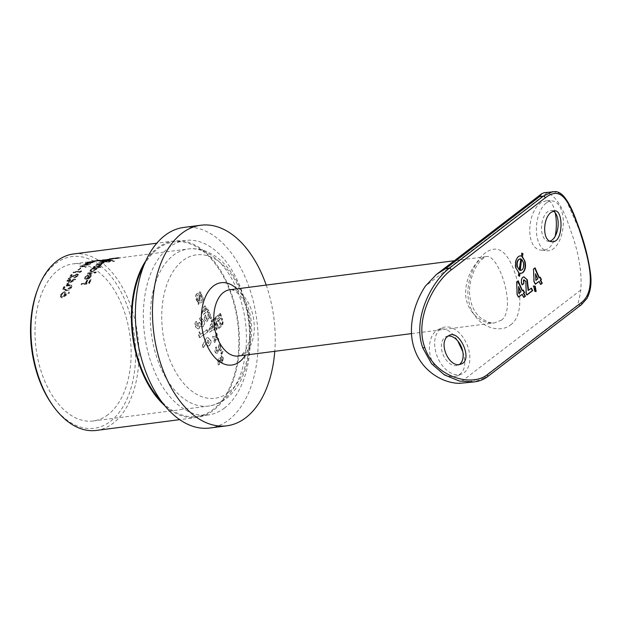 <?xml version="1.0" encoding="UTF-8"?>
<svg xmlns="http://www.w3.org/2000/svg" width="622" height="622" viewBox="0 0 622 622"><rect width="100%" height="100%" fill="white"/><g stroke="black" fill="none" stroke-linecap="round" stroke-linejoin="round"><path stroke-width="0.47" stroke-dasharray="3.11 2.33" d="M207.569 308.947A257.811 67.712 160.9 0 1 206.488 309.772A258.449 195.642 -127.5 0 0 204.871 305.907A257.469 67.619 160.9 0 1 203.899 306.638A257.601 163.034 135 0 1 202.002 313.014A258.247 195.495 52.5 0 1 202.702 314.724A257.928 67.744 -19.1 0 0 206.271 312.081A258.425 195.627 52.5 0 1 206.597 312.897A257.99 67.759 -19.1 0 0 207.484 312.228A258.449 195.642 -127.5 0 0 207.157 311.412A257.928 67.744 -19.1 0 0 208.238 310.58A258.457 195.65 -127.5 0 0 207.569 308.947L207.95 308.893A258.931 196.008 52.5 0 1 208.619 310.533L208.238 310.58M216.129 337.653A258.317 169.487 -47.9 0 0 216.938 334.963A258.457 195.65 -127.5 0 0 216.355 333.089A258.363 169.487 132.2 0 1 215.095 337.279A258.208 59.867 -177.1 0 0 212.553 336.37A258.348 195.572 52.5 0 1 213.136 338.244A258.13 59.852 2.9 0 1 214.629 338.772A258.363 169.534 132.1 0 1 213.945 340.91A258.348 195.572 52.5 0 1 214.497 342.784A258.317 169.456 -47.8 0 0 215.663 339.153A258.13 59.852 2.9 0 1 218.516 340.203A258.457 195.65 -127.5 0 0 217.964 338.329A258.208 59.867 -177.1 0 0 216.129 337.653L216.51 337.606A258.682 59.976 2.9 0 1 218.345 338.282L217.964 338.329M219.115 344.378A258.068 183.171 123.8 0 1 218.182 348.398L217.055 351.376L215.904 350.621L216.549 348.608A258.363 195.58 -127.5 0 0 216.098 346.936C214.948 347.892 214.559 349.393 214.94 351.438C215.469 353.078 216.262 353.607 217.311 353.016L219.162 349.206A257.92 179.416 -53.7 0 0 219.543 347.752A258.449 195.642 52.5 0 1 220.351 350.886A257.049 67.51 -19.1 0 0 221.222 350.217A258.457 195.65 -127.5 0 0 219.589 344.013A257.663 67.674 160.9 0 1 219.115 344.378L219.496 344.331A258.146 67.798 -19.1 0 0 219.97 343.966L219.589 344.013M216.736 353.257L217.692 352.969L216.736 353.257M220.841 353.35A258.006 142.352 22.2 0 1 221.479 354.276A257.127 155.368 -41.9 0 0 222.606 351.609A258.208 146.077 -156.6 0 0 222.171 350.94A257.08 135.969 144.9 0 1 220.841 353.35L221.222 353.296A257.555 136.226 -35.1 0 0 222.552 350.894A258.69 146.349 23.4 0 1 222.987 351.554L222.606 351.609M209.132 345.692C210.563 344.433 210.982 342.559 210.392 340.055L207.577 337.513L206.706 337.87L205.097 340.172A258.441 149.218 140.8 0 1 202.018 346.221A256.839 142.912 22.6 0 1 203.308 347.791A258.457 149.218 -39.2 0 0 205.439 343.639L208.168 346.096L209.513 345.645L208.549 346.05L205.439 343.639M228.468 392.513A72.315 43.268 -97.4 0 1 161.751 318.518A72.315 43.268 -97.4 0 1 226.696 268.712A72.315 43.268 -97.4 0 1 228.468 392.513M215.336 317.391L214.256 319.14L214.435 324.054A258.449 195.642 52.5 0 1 216.472 330.08A258.387 67.86 -19.1 0 0 221.409 326.153L222.412 324.567L222.738 322.25L222.264 319.498A257.912 195.238 -127.5 0 0 221.922 318.503A258.457 67.884 160.9 0 1 221.37 318.962A257.99 195.292 52.5 0 1 221.712 319.957L222.031 322.935L221.059 325.081A258.418 67.868 160.9 0 1 216.72 328.533A258.441 195.635 -127.5 0 0 215.041 323.588L214.73 320.61L215.733 318.464A258.41 67.868 -19.1 0 0 219.963 315.027A257.99 195.292 52.5 0 1 220.491 316.489A258.433 67.876 160.9 0 1 217.148 319.218L215.888 321.504L216.402 324.941A258.418 195.619 52.5 0 1 216.946 326.566A258.433 67.876 -19.1 0 0 217.723 325.959A258.387 195.596 -127.5 0 0 217.086 324.093L216.837 322.157L217.56 320.812A258.449 67.876 -19.1 0 0 218.244 320.252A258.27 195.51 52.5 0 1 219.675 324.404A258.433 67.876 -19.1 0 0 220.406 323.813A258.208 195.464 -127.5 0 0 218.983 319.661A258.449 67.876 -19.1 0 0 221.02 317.982A257.99 195.292 52.5 0 1 221.028 317.998A258.449 67.876 -19.1 0 0 221.58 317.539A257.912 195.238 -127.5 0 0 220.126 313.496A258.387 67.86 160.9 0 1 215.336 317.391L215.717 317.344A258.861 67.985 -19.1 0 0 220.507 313.441L220.126 313.496M221.689 360.581L220.561 359.936L220.655 358.575A258.192 175.334 -143.7 0 0 220.149 357.308A256.583 106.191 152.8 0 1 217.366 360.643A258.254 195.502 52.5 0 1 218.299 364.904A255.58 67.122 -19.1 0 0 219.224 364.228A258.317 195.541 -127.5 0 0 218.586 361.304A256.357 105.196 -27 0 0 219.543 360.169L221.284 362.61L222.015 362.284L223.174 357.759L221.043 355.737A258.441 195.642 52.5 0 1 221.486 357.65L222.256 358.575L221.689 360.581M199.421 322.32A258.177 67.806 160.9 0 1 198.076 323.261L198.091 326.449L196.739 325.64L196.91 323.658A257.415 194.865 -127.5 0 0 196.016 321.403L194.943 323.362L195.254 326.674L198.006 329.007L198.752 328.711L199.825 325.842L201.925 327.079L202.741 326.737C204.249 325.306 204.545 323.246 203.627 320.548L200.447 317.834L199.374 318.231A257.897 195.23 52.5 0 1 200.268 320.486L201.062 320.322L200.268 320.486L202.282 321.675L201.886 324.482C200.813 324.731 199.989 324.008 199.421 322.32L199.802 322.274C200.37 323.953 201.186 324.676 202.267 324.435L202.282 321.675M207.546 332.039A258.146 195.417 -127.5 0 0 206.761 329.769A258.449 67.884 160.9 0 1 200.105 334.449A257.314 194.787 -127.5 0 0 199.18 331.86A257.943 162.591 135.3 0 1 198.286 334.154A257.088 194.616 52.5 0 1 199.507 337.668A258.449 67.876 -19.1 0 0 207.546 332.039L207.919 331.993A258.923 68.008 160.9 0 1 199.887 337.622L199.507 337.668M214.209 326.581A258.449 67.884 160.9 0 1 213.128 327.405A258.449 195.642 -127.5 0 0 211.768 323.51A258.433 67.876 160.9 0 1 210.796 324.249A258.41 163.547 135 0 1 208.65 330.647A258.247 195.495 52.5 0 1 209.233 332.373A258.433 67.876 -19.1 0 0 212.802 329.73A258.425 195.627 52.5 0 1 213.074 330.562A258.425 67.876 -19.1 0 0 213.968 329.885A258.449 195.642 -127.5 0 0 213.688 329.061A258.433 67.876 -19.1 0 0 214.769 328.237A258.457 195.65 -127.5 0 0 214.209 326.581L214.59 326.534A258.931 196.008 52.5 0 1 215.15 328.191L214.769 328.237M211.107 321.31A258.449 142.601 22.2 0 1 211.884 322.219A258.418 156.153 -41.9 0 0 212.833 319.576A258.425 146.201 -156.6 0 0 212.296 318.923A258.387 136.669 144.9 0 1 211.107 321.31L211.488 321.263A258.869 136.918 -35.1 0 0 212.677 318.876A258.9 146.465 23.4 0 1 213.206 319.529L212.833 319.576M208.37 312.469A258.2 183.265 123.8 0 1 207.764 316.45L206.442 319.451L207.11 319.273L205.54 318.666L206.03 316.668A258.363 195.58 -127.5 0 0 205.384 315.027C204.241 315.976 203.977 317.461 204.584 319.483C205.314 321.1 206.209 321.613 207.282 321.022L208.891 317.236A258.27 179.657 -53.7 0 0 209.155 315.797A258.449 195.642 52.5 0 1 210.329 318.884A258.332 67.845 -19.1 0 0 211.208 318.215A258.457 195.65 -127.5 0 0 208.844 312.104A258.029 67.767 160.9 0 1 208.37 312.469L208.751 312.423A258.511 67.899 -19.1 0 0 209.225 312.057L208.844 312.104M206.691 321.263L207.662 320.975L206.691 321.263M196.381 300.154L198.177 302.463A256.87 177.262 127.2 0 1 197.889 304.065A258.285 110.638 13.4 0 1 198.636 304.578A256.995 177.457 -52.8 0 0 198.931 302.906L201.427 302.758C203.029 301.219 203.238 298.949 202.064 295.955L200.362 293.677A256.995 177.371 -52.8 0 0 200.587 292.029A257.384 110.257 -166.6 0 0 199.841 291.516A256.87 177.247 127.2 0 1 199.615 293.187L197.026 293.366C195.44 294.906 195.222 297.168 196.381 300.154L196.762 300.107C195.603 297.122 195.821 294.859 197.415 293.312L197.026 293.366M108.065 414.641A79.188 47.381 -97.4 0 1 93.23 420.977A79.188 47.381 -97.4 0 1 36.076 348.522A79.188 47.381 -97.4 0 1 72.906 263.907A79.188 47.381 -97.4 0 1 127.712 323.393A79.188 47.381 -97.4 0 1 108.065 414.641M86.116 263.269A79.188 47.381 82.6 0 0 85.595 263.495L87.445 263.254A79.188 47.381 82.6 0 0 84.771 264.599L94.241 262.251A79.188 47.381 -97.4 0 1 94.342 262.204L88.79 262.927A79.188 47.381 -97.4 0 1 89.459 262.655L88.635 262.756A79.188 47.381 82.6 0 0 87.966 263.028L86.116 263.269L85.96 262.826L87.811 262.593L87.966 263.028M66.266 290.769C68.544 290.637 70.356 289.487 71.693 287.302L71.872 285.825L68.785 285.031C66.492 285.156 64.649 286.283 63.257 288.398L63.102 289.899L66.266 290.769L66.095 290.272L62.931 289.409L63.094 287.916C64.463 285.817 66.305 284.697 68.622 284.557L68.785 285.031M95.842 272.887A79.188 47.381 -97.4 0 1 96.247 272.343L88.021 273.408A79.188 47.381 82.6 0 0 87.609 273.944L95.842 272.887L95.687 272.436L87.453 273.501A79.663 47.661 -97.4 0 1 87.865 272.965L88.021 273.408M91.792 271.977L96.62 269.474L96.822 268.129L100.321 267.678A79.188 47.381 -97.4 0 1 100.764 267.242L92.538 268.307A79.188 47.381 82.6 0 0 92.095 268.743L93.106 268.611L90.54 270.275L90.066 271.456L91.792 271.977L89.91 271.021L90.384 269.839L90.54 270.275M97.094 268.416L96.674 267.693L97.094 268.416M115.49 258.418L111.711 258.9A79.188 47.381 82.6 0 0 111.136 258.962L116.998 258.208A79.188 47.381 -97.4 0 1 117.574 258.146L120.139 258.06L119.315 257.547L119.478 258.013L118.312 258.394L115.319 258.783A79.188 47.381 82.6 0 0 114.72 258.768L118.74 258.239L115.49 258.418L115.327 257.951L118.491 257.64L118.74 258.239L118.577 257.765L114.557 258.293L114.72 258.768M110.234 259.421L106.455 259.918A79.188 47.381 82.6 0 0 105.919 260.082L111.781 259.327A79.188 47.381 -97.4 0 1 112.318 259.164L114.697 258.55L114.541 258.091L114.106 258.705L109.837 259.149A79.188 47.381 82.6 0 0 109.278 259.242L113.305 258.729L110.234 259.421L110.078 258.97L113.134 258.371L113.297 258.822L113.15 258.27L109.122 258.791L109.278 259.242M103.244 262.119L110.032 259.934A79.188 47.381 -97.4 0 1 110.56 259.732L104.698 260.494A79.188 47.381 82.6 0 0 104.169 260.688L101.65 261.986L102.187 260.991L102.342 261.427C101.192 262.041 101.495 262.266 103.244 262.119L103.089 261.675C101.339 261.831 101.044 261.605 102.187 260.991L105.032 260.113L105.188 260.556M108.43 260.634L108.796 259.631L108.43 260.634M87.064 280.452A79.188 47.381 82.6 0 0 85.502 283.539L81.591 284.044A79.188 47.381 82.6 0 0 81.249 284.767L89.273 283.733A79.188 47.381 -97.4 0 1 91.185 279.923L90.361 280.032A79.188 47.381 82.6 0 0 88.79 283.111L86.326 283.43A79.188 47.381 -97.4 0 1 87.889 280.351L86.909 279.993L87.889 280.351M108.733 261.963C109.775 261.745 109.783 261.512 108.741 261.263L106.759 260.976L111.493 260.602A79.188 47.381 -97.4 0 1 114.487 261.388L113.663 261.489A79.188 47.381 82.6 0 0 111.175 260.82L108.679 261.007L110.592 261.629L109.371 262.173L103.983 261.831C102.848 261.567 102.879 261.326 104.076 261.108A79.188 47.381 -97.4 0 1 104.714 261.217L104.846 261.73L108.733 261.963C109.775 261.745 109.783 261.512 108.741 261.263L108.562 260.75C109.596 260.991 109.596 261.217 108.555 261.442L108.733 261.963M104.714 261.217L104.535 260.711L104.714 261.217M103.983 261.831C102.848 261.567 102.879 261.326 104.076 261.108L103.905 260.61C102.708 260.828 102.677 261.061 103.812 261.318L103.983 261.831M96.705 260.999L106.378 260.431L103.112 260.276A79.188 47.381 82.6 0 0 102.521 260.276L107.373 259.98C108.531 260.089 108.43 260.26 107.062 260.501L98.952 260.898A79.188 47.381 -97.4 0 1 102.125 261.162L101.308 261.263A79.188 47.381 82.6 0 0 96.705 260.999L96.542 260.525A79.663 47.661 -97.4 0 1 101.137 260.773L101.308 261.263M107.373 259.98C108.531 260.089 108.43 260.26 107.062 260.501L106.891 260.004C108.259 259.771 108.36 259.599 107.202 259.498L107.373 259.98M106.378 260.431L106.354 259.607L106.378 260.431M97.226 260.766A79.188 47.381 -97.4 0 1 99.699 260.556L98.882 260.665A79.188 47.381 82.6 0 0 96.402 260.867L97.226 260.766L97.063 260.299A79.663 47.661 82.6 0 0 97.063 260.299L96.239 260.408A79.663 47.661 -97.4 0 1 96.262 260.408A79.663 47.661 -97.4 0 1 98.719 260.198L98.882 260.665M64.159 291.928L60.653 295.201L60.567 297.021L62.146 297.938L69.439 293.079L69.236 292.472L65.131 295.45L65.652 292.744L63.98 291.43L65.481 292.239L65.535 294.424M100.476 265.236L94.015 266.939A79.188 47.381 82.6 0 0 93.564 267.343L99.427 266.581A79.188 47.381 -97.4 0 1 99.885 266.177L98.859 266.309L101.277 265.081L101.083 264.327L103.921 263.145L104.185 262.235L103.921 263.145C104.659 262.538 104.177 262.375 102.482 262.655L99.302 263.067A79.188 47.381 82.6 0 0 98.812 263.37L101.992 262.958C103.283 262.725 103.664 262.842 103.12 263.293L96.612 264.855A79.188 47.381 82.6 0 0 96.138 265.205L99.116 264.824C100.507 264.552 100.958 264.692 100.476 265.236L100.609 264.397L100.476 265.236M103.431 262.943L103.12 263.293L102.972 262.857L103.283 262.507L103.431 262.943M101.277 265.081L100.927 263.891L101.277 265.081M91.325 274.862L89.638 274.621A79.188 47.381 82.6 0 0 86.831 279.006L85.533 278.508L85.789 277.428L88.207 275.025L85.121 277.443L84.74 278.928L86.598 279.636L88.899 278.78L91.201 276.642L91.325 274.862M67.425 280.685A79.188 47.381 82.6 0 0 67.052 281.315L68.902 281.074A79.188 47.381 82.6 0 0 66.982 284.604L75.573 279.745A79.188 47.381 -97.4 0 1 75.651 279.62L70.099 280.335A79.188 47.381 -97.4 0 1 70.589 279.542L69.765 279.643A79.188 47.381 82.6 0 0 69.275 280.444L67.425 280.685L67.269 280.227L69.12 279.986L69.275 280.444M68.296 279.278L76.638 274.877L77.532 275.196L77.284 275.997L74.407 277.715A79.188 47.381 82.6 0 0 74.018 278.306L78.123 275.857L78.489 274.761L77.112 274.341L70.053 277.77A79.188 47.381 -97.4 0 1 72.152 274.916L71.328 275.025A79.188 47.381 82.6 0 0 68.296 279.278L68.14 278.827A79.663 47.661 -97.4 0 1 71.172 274.582L71.328 275.025M73.621 272.327A79.188 47.381 82.6 0 0 73.194 272.801L80.394 271.868A79.188 47.381 82.6 0 0 79.663 272.708L80.759 272.28A79.188 47.381 -97.4 0 1 81.645 271.293L73.621 272.327L73.466 271.892L81.49 270.85L81.645 271.293M78.932 270.01A79.188 47.381 -97.4 0 1 80.876 268.253L80.051 268.362A79.188 47.381 82.6 0 0 78.115 270.119L78.932 270.01L78.784 269.575L77.96 269.684A79.663 47.661 -97.4 0 1 79.904 267.927L80.051 268.362M89.918 264.397A79.188 47.381 -97.4 0 1 90.447 264.086L80.129 266.589A79.188 47.381 82.6 0 0 80.059 266.636L85.867 267.289A79.188 47.381 -97.4 0 1 86.365 266.885L81.793 266.395L89.918 264.397L89.77 263.961L81.645 265.959L81.793 266.395M91.442 261.932L87.959 262.562A79.188 47.381 82.6 0 0 87.383 262.772L98.245 260.843A79.188 47.381 -97.4 0 1 98.323 260.828L93.16 261.294A79.188 47.381 82.6 0 0 92.546 261.388L94.194 261.232A79.188 47.381 82.6 0 0 91.442 261.932L91.286 261.489A79.663 47.661 -97.4 0 1 94.039 260.773L94.194 261.232M555.205 212.763C553.658 205.174 550.975 201.054 547.166 200.401L541.42 202.484C526.834 211.122 524.797 249.912 541.902 250.207C548.379 250.402 552.795 245.76 555.158 236.274M510.646 324.832C522.379 316.598 521.874 292.892 514.713 272.382C507.163 250.86 497.468 244.283 485.627 252.649C474.353 260.836 462.869 286.027 470.209 306.576C477.136 327.211 499.699 333.983 510.646 324.832M544.234 192.688L547.072 192.828C555.578 195.456 563.345 207.748 570.366 229.72C578.755 252.283 582.215 272.397 580.746 290.07C579.704 297.114 578.546 302.206 577.255 305.34L581.01 304.858L487.018 376.932L474.135 381.924M462.791 351.655C466.679 363.699 464.945 371.723 457.582 375.719C448.555 378.386 440.43 374.242 433.207 363.295C426.622 351.764 429.234 335.779 436.31 330.71L438.666 329.341C445.344 327.366 451.727 331.262 457.823 341.035M501.589 320.097L494.646 322.857C481.265 325.158 464.16 310.028 465.722 290.855C466.321 273.727 478.24 257.345 486.077 256.622L486.077 256.622C498.051 252.804 517.193 308.1 501.589 320.097M37.312 290.295A86.582 51.805 -97.4 0 1 119.626 289.246A86.582 51.805 -97.4 0 1 110.397 421.382A86.582 51.805 -97.4 0 1 52.093 404.518M96.379 430.424A88.969 53.228 82.6 0 0 113.049 423.31A88.969 53.228 82.6 0 0 135.114 320.796A88.969 53.228 82.6 0 0 73.544 253.963M145.921 260.626A88.969 53.228 -97.4 0 1 173.997 240.971A88.969 53.228 -97.4 0 1 235.567 307.797A88.969 53.228 -97.4 0 1 213.502 410.318A88.969 53.228 -97.4 0 1 196.832 417.432A88.969 53.228 -97.4 0 1 164.682 405.567M143.884 265.407A88.013 52.66 -97.4 0 1 174.121 241.911A88.013 52.66 -97.4 0 1 235.03 308.03A88.013 52.66 -97.4 0 1 213.198 409.447A88.013 52.66 -97.4 0 1 196.707 416.483A88.013 52.66 -97.4 0 1 161.487 401.454M224.573 407.978A88.013 52.66 -97.4 0 1 208.075 415.014A88.013 52.66 -97.4 0 1 144.561 334.48A88.013 52.66 -97.4 0 1 185.488 240.442A88.013 52.66 -97.4 0 1 246.405 306.56A88.013 52.66 -97.4 0 1 224.573 407.978M183.809 227.434A101.129 60.505 -97.4 0 1 253.799 303.404A101.129 60.505 -97.4 0 1 228.717 419.936A101.129 60.505 -97.4 0 1 209.762 428.022M266.2 285.078A101.129 60.505 -97.4 0 1 274.768 351.306M552.841 191.576L560.119 193.45L566.471 200.719L578.709 228.647C588.529 258.519 597.851 292.13 581.01 304.858A1.431 1.081 52.5 0 0 581.43 304.687M487.438 376.761A1.431 1.081 -127.5 0 1 487.018 376.932L483.263 377.422L465.551 383.035M440.384 329.046A25.043 16.024 67.8 0 0 438.292 358.878A25.043 16.024 67.8 0 0 461.711 374.04A25.043 16.024 67.8 0 0 467.099 344.798A25.043 16.024 67.8 0 0 442.802 327.654A25.043 16.024 67.8 0 0 440.384 329.046M448.128 336.051A15.503 9.921 67.8 0 0 446.402 336.494A15.503 9.921 67.8 0 0 444.909 337.349A15.503 9.921 67.8 0 0 443.61 355.823A15.503 9.921 67.8 0 0 458.111 365.2A15.503 9.921 67.8 0 0 459.604 364.344M546.248 202.997A25.043 13.287 96 0 0 536.374 230.264A25.043 13.287 96 0 0 547.212 250.775A25.043 13.287 96 0 0 563.058 227.263A25.043 13.287 96 0 0 552.468 200.96A25.043 13.287 96 0 0 546.248 202.997M553.331 211.076A15.503 8.226 96 0 0 551.473 210.446A15.503 8.226 96 0 0 547.617 211.705A15.503 8.226 96 0 0 541.505 228.593A15.503 8.226 96 0 0 548.215 241.282A15.503 8.226 96 0 0 549.988 241.118M535.348 284.013L535.052 284.238A101.604 76.918 52.5 0 1 533.692 281.525L534.08 281.478M533.692 281.525L533.489 269.101M533.108 269.147L535.114 267.857M539.017 277.754L540.184 277.109M540.331 284.487A101.604 76.918 52.5 0 1 538.714 281.432M535.55 280.413L537.851 278.889M537.47 278.944A101.604 76.918 52.5 0 1 535.114 273.835M535.744 291.461L534.998 291.43M534.601 291.477L533.59 286.027M533.209 286.073L533.614 286.112M535.76 291.531L536.148 291.477M521.874 284.899C520.575 281.611 520.769 279.076 522.48 277.303L522.861 277.257M522.48 277.303L523.879 276.806M528.101 290.365L531.406 288.087M526.57 295.038A101.604 76.918 52.5 0 1 525.839 293.685L526.228 293.638M525.839 293.685L525.831 281.175M525.45 281.222L523.475 280.087M518.476 296.951L518.18 297.176A101.604 76.918 52.5 0 1 516.828 294.463L517.209 294.416M516.828 294.463L516.618 282.038M516.244 282.085L518.243 280.794M522.153 290.684L523.312 290.039M523.46 297.425A101.604 76.918 52.5 0 1 521.842 294.369M518.678 293.351L520.979 291.827M520.598 291.881A101.604 76.918 52.5 0 1 518.243 286.773M522.558 272.677L519.572 273.26M519.284 276.199L518.53 275.663M518.149 275.717L518.849 272.685M518.468 272.731L515.926 268.012M515.545 268.059C514.557 263.02 515.42 259.18 518.134 256.559L518.515 256.505M518.134 256.559L519.58 255.914L521.026 256.132L521.998 253.193M521.609 253.247L522.581 253.745M518.81 269.87L520.886 258.845M520.505 258.9L519.821 258.83M519.899 270.376L521.64 269.94C523.32 268.222 523.763 265.695 522.978 262.36L523.359 262.313M522.978 262.36L521.485 259.584M87.733 279.884A79.663 47.661 82.6 0 0 86.163 282.956L88.627 282.637A79.663 47.661 -97.4 0 1 90.198 279.566L91.022 279.457A79.663 47.661 82.6 0 0 89.109 283.259L81.085 284.293A79.663 47.661 -97.4 0 1 81.428 283.57L81.591 284.044M81.085 284.293L81.249 284.767M81.428 283.57L85.338 283.064L85.502 283.539M85.338 283.064A79.663 47.661 -97.4 0 1 86.909 279.993M86.163 282.956L86.326 283.43M88.627 282.637L88.79 283.111M90.198 279.566L90.361 280.032M91.022 279.457L91.185 279.923M89.109 283.259L89.273 283.733M106.58 260.478L108.562 260.75C109.596 260.991 109.596 261.217 108.555 261.442L104.667 261.217L104.535 260.711A79.663 47.661 82.6 0 0 103.905 260.61C102.708 260.828 102.677 261.061 103.812 261.318L109.184 261.644L110.413 261.108L108.508 260.501L111.004 260.315A79.663 47.661 -97.4 0 1 113.484 260.96L114.3 260.859A79.663 47.661 82.6 0 0 111.322 260.097L106.58 260.478L106.759 260.976M111.322 260.097L111.493 260.602M109.184 261.644L109.371 262.173M109.503 260.672L109.682 261.186M108.508 260.501L108.679 261.007M111.004 260.315L111.175 260.82M113.484 260.96L113.663 261.489M114.3 260.859L114.487 261.388M101.137 260.773L101.954 260.665A79.663 47.661 82.6 0 0 98.789 260.416L106.891 260.004C108.259 259.771 108.36 259.599 107.202 259.498L102.35 259.802A79.663 47.661 -97.4 0 1 102.949 259.794L106.354 259.607L102.451 260.144L102.622 260.634M102.451 260.144L96.542 260.525M101.954 260.665L102.125 261.162M98.789 260.416L98.952 260.898M102.35 259.802L102.521 260.276M102.949 259.794L103.112 260.276M98.719 260.198L99.543 260.089A79.663 47.661 82.6 0 0 97.086 260.299L96.262 260.408L96.402 260.867M99.543 260.089L99.699 260.556M105.032 260.113L104.022 260.245A79.663 47.661 -97.4 0 1 104.543 260.05L110.405 259.288A79.663 47.661 82.6 0 0 109.884 259.491L103.089 261.675M109.884 259.491L110.032 259.934M104.022 260.245L104.169 260.688M104.543 260.05L104.698 260.494M110.405 259.288L110.56 259.732M107.559 260.284L107.715 260.727L103.734 261.846C102.42 261.963 102.202 261.784 103.081 261.326L107.093 260.315C108.43 260.151 108.64 260.291 107.715 260.727C108.64 260.291 108.43 260.151 107.093 260.315L106.937 259.872L102.925 260.89L102.544 261.761L102.925 260.89C102.047 261.349 102.272 261.52 103.586 261.411L107.559 260.284C108.485 259.848 108.282 259.708 106.937 259.872C108.282 259.708 108.485 259.848 107.559 260.284M103.586 261.411L103.734 261.846M109.122 258.791A79.663 47.661 -97.4 0 1 109.682 258.69L113.95 258.254L112.162 258.713A79.663 47.661 82.6 0 0 111.626 258.876L105.763 259.638A79.663 47.661 -97.4 0 1 106.3 259.475L106.455 259.918M105.763 259.638L105.919 260.082M106.3 259.475L110.078 258.97M109.682 258.69L109.837 259.149M111.105 258.853L111.26 259.296M112.162 258.713L112.318 259.164M111.626 258.876L111.781 259.327M114.557 258.293A79.663 47.661 -97.4 0 1 115.156 258.301L118.149 257.92L119.315 257.547L117.41 257.679A79.663 47.661 82.6 0 0 116.835 257.741L110.973 258.503A79.663 47.661 -97.4 0 1 111.548 258.441L111.711 258.9M110.973 258.503L111.136 258.962M111.548 258.441L115.327 257.951M115.156 258.301L115.319 258.783M116.353 257.819L116.516 258.278M117.41 257.679L117.574 258.146M116.835 257.741L116.998 258.208M65.364 293.911L64.952 294.937L69.058 291.975L69.267 292.565L61.959 297.409L62.146 297.938M61.959 297.409L60.388 296.5L60.653 295.201M60.474 294.688L63.98 291.43M64.952 294.937L65.131 295.45M69.058 291.975L69.236 292.472M69.267 292.565L69.439 293.079M64.478 294.198L64.571 292.814L63.631 292.262L61.314 294.54L61.236 295.885L62.208 296.492L64.478 294.198L64.657 294.711L62.394 297.013L61.415 296.399L61.492 295.053L63.809 292.768L64.75 293.32L64.657 294.711M62.208 296.492L62.394 297.013M61.314 294.54L61.492 295.053M63.631 292.262L63.809 292.768M93.868 266.504L100.329 264.801C100.818 264.257 100.36 264.117 98.968 264.389L95.99 264.77A79.663 47.661 -97.4 0 1 96.457 264.42L102.972 262.857C103.516 262.406 103.143 262.29 101.845 262.523L98.665 262.927A79.663 47.661 -97.4 0 1 99.155 262.632L102.327 262.22C104.022 261.94 104.504 262.103 103.773 262.709L100.927 263.891L101.129 264.645L98.711 265.874L99.73 265.742A79.663 47.661 82.6 0 0 99.279 266.146L93.417 266.908A79.663 47.661 -97.4 0 1 93.868 266.504L94.015 266.939M93.417 266.908L93.564 267.343M95.99 264.77L96.138 265.205M96.457 264.42L96.612 264.855M98.665 262.927L98.812 263.37M99.155 262.632L99.302 263.067M100.056 265.322L100.204 265.757M98.711 265.874L98.859 266.309M99.73 265.742L99.885 266.177M99.279 266.146L99.427 266.581M90.384 269.839L92.958 268.175L91.939 268.307A79.663 47.661 -97.4 0 1 92.39 267.872L100.616 266.807A79.663 47.661 82.6 0 0 100.173 267.242L96.674 267.693L96.62 269.474M100.173 267.242L100.321 267.678M96.472 269.038L91.636 271.534M92.958 268.175L93.106 268.611M91.939 268.307L92.095 268.743M92.39 267.872L92.538 268.307M100.616 266.807L100.764 267.242M95.757 269.124L96.161 268.238L94.863 267.927L91.123 269.723L90.758 270.648L92.048 271.029L95.757 269.124L95.905 269.559L92.204 271.464L90.913 271.091L91.278 270.166L95.01 268.362L96.309 268.681L95.905 269.559M92.048 271.029L92.204 271.464M91.123 269.723L91.278 270.166M94.863 267.927L95.01 268.362M87.453 273.501L87.609 273.944M87.865 272.965L96.091 271.9L96.247 272.343M96.091 271.9A79.663 47.661 82.6 0 0 95.687 272.436M86.668 278.547A79.663 47.661 -97.4 0 1 89.482 274.17L91.17 274.411L91.037 276.191L88.744 278.322L86.435 279.177L84.584 278.469L84.965 276.992L88.052 274.574L85.634 276.977L85.377 278.05L86.831 279.006M85.634 276.977L85.789 277.428M89.482 274.17L89.638 274.621M91.037 276.191L91.201 276.642M88.744 278.322L88.899 278.78M86.435 279.177L86.598 279.636M84.965 276.992L85.121 277.443M88.052 274.574L88.207 275.025M88.036 275.041L88.192 275.492M89.809 274.644A79.663 47.661 82.6 0 0 87.43 278.392L90.338 276.254L90.641 275.072L89.809 274.644L90.796 275.523L90.501 276.704L87.585 278.85A79.188 47.381 -97.4 0 1 89.965 275.095M90.338 276.254L90.501 276.704M88.993 277.622L89.148 278.081M87.43 278.392L87.585 278.85M63.094 287.916L63.257 288.398M68.622 284.557L71.709 285.342L71.693 287.302M71.53 286.82C70.193 288.989 68.389 290.14 66.095 290.272M63.926 287.784L63.825 288.857L66.422 289.471L70.714 286.905L70.822 285.863L68.28 285.273L66.111 285.832L63.926 287.784L64.097 288.266L66.282 286.307L68.443 285.747L70.986 286.338L70.885 287.387L66.593 289.969L63.996 289.347L64.097 288.266M66.111 285.832L66.282 286.307M68.28 285.273L68.443 285.747M70.714 286.905L70.885 287.387M69.12 279.986A79.663 47.661 -97.4 0 1 69.61 279.192L70.434 279.084A79.663 47.661 82.6 0 0 69.944 279.877L75.495 279.161A79.663 47.661 82.6 0 0 75.418 279.286L66.818 284.13A79.663 47.661 -97.4 0 1 68.739 280.615L68.902 281.074M66.818 284.13L66.982 284.604M68.739 280.615L66.888 280.856L67.052 281.315M66.888 280.856A79.663 47.661 -97.4 0 1 67.269 280.227M69.61 279.192L69.765 279.643M70.434 279.084L70.589 279.542M69.944 279.877L70.099 280.335M75.495 279.161L75.651 279.62M75.418 279.286L75.573 279.745M69.563 280.506A79.663 47.661 82.6 0 0 68.342 282.683L73.046 280.063L69.563 280.506L69.726 280.965L73.209 280.514L68.506 283.15A79.188 47.381 -97.4 0 1 69.726 280.965M73.046 280.063L73.209 280.514M68.342 282.683L68.506 283.15M71.172 274.582L71.996 274.473A79.663 47.661 82.6 0 0 69.897 277.319L76.957 273.898L78.333 274.318L77.968 275.414L73.862 277.855A79.663 47.661 -97.4 0 1 74.251 277.264L77.128 275.546L77.377 274.745L76.483 274.434L76.638 274.877M77.128 275.546L77.284 275.997M76.483 274.434L73.171 275.904L73.318 276.347M73.171 275.904L68.14 278.827M71.996 274.473L72.152 274.916M69.897 277.319L70.053 277.77M76.957 273.898L77.112 274.341M77.968 275.414L78.123 275.857M73.862 277.855L74.018 278.306M74.251 277.264L74.407 277.715M81.49 270.85A79.663 47.661 82.6 0 0 80.611 271.837L79.507 272.265A79.663 47.661 -97.4 0 1 80.238 271.433L80.394 271.868M79.507 272.265L79.663 272.708M80.238 271.433L73.038 272.366L73.194 272.801M73.038 272.366A79.663 47.661 -97.4 0 1 73.466 271.892M80.611 271.837L80.759 272.28M77.96 269.684L78.115 270.119M79.904 267.927L80.876 268.253M80.728 267.818A79.663 47.661 82.6 0 0 78.784 269.575M81.645 265.959L86.209 266.449A79.663 47.661 82.6 0 0 85.712 266.854L79.911 266.2A79.663 47.661 -97.4 0 1 79.974 266.154L80.129 266.589M79.911 266.2L80.059 266.636M79.974 266.154L90.291 263.65L90.447 264.086M90.291 263.65A79.663 47.661 82.6 0 0 89.77 263.961M86.209 266.449L86.365 266.885M85.712 266.854L85.867 267.289M87.811 262.593A79.663 47.661 -97.4 0 1 88.479 262.313L89.304 262.212A79.663 47.661 82.6 0 0 88.635 262.484L94.194 261.761A79.663 47.661 82.6 0 0 94.085 261.808L84.615 264.163A79.663 47.661 -97.4 0 1 87.298 262.811L87.445 263.254M84.615 264.163L84.771 264.599M87.298 262.811L85.447 263.052L85.595 263.495M85.447 263.052A79.663 47.661 -97.4 0 1 85.96 262.826M88.479 262.313L88.635 262.756M89.304 262.212L89.459 262.655M88.635 262.484L88.79 262.927M94.194 261.761L94.342 262.204M94.085 261.808L94.241 262.251M88.122 262.709A79.663 47.661 82.6 0 0 86.427 263.526L91.605 262.259L88.122 262.709L88.27 263.145L91.753 262.694L86.575 263.961A79.188 47.381 -97.4 0 1 88.27 263.145M91.605 262.259L91.753 262.694M86.427 263.526L86.575 263.961M94.039 260.773L92.39 260.937A79.663 47.661 -97.4 0 1 92.997 260.836L98.167 260.377A79.663 47.661 82.6 0 0 98.089 260.4L87.228 262.328L87.383 262.772M98.089 260.4L98.245 260.843M87.228 262.328A79.663 47.661 -97.4 0 1 87.811 262.119L87.959 262.562M87.811 262.119L91.286 261.489M92.39 260.937L92.546 261.388M92.997 260.836L93.16 261.294M98.167 260.377L98.323 260.828M96.558 260.587L94.575 260.727A79.663 47.661 82.6 0 0 92.398 261.294L96.558 260.587L96.713 261.038L92.554 261.738A79.188 47.381 -97.4 0 1 94.731 261.186L96.713 261.038M92.398 261.294L92.554 261.738M94.575 260.727L94.731 261.186M220.507 313.441A258.394 195.603 52.5 0 1 221.961 317.492A258.923 68.008 160.9 0 1 221.409 317.951A258.464 195.658 -127.5 0 0 221.401 317.935A258.923 68.008 160.9 0 1 219.364 319.615A258.69 195.821 52.5 0 1 220.787 323.759A258.915 68 160.9 0 1 220.048 324.357A258.744 195.868 -127.5 0 0 218.625 320.206A258.923 68.008 160.9 0 1 217.933 320.758L217.218 322.103L217.467 324.039A258.869 195.961 52.5 0 1 218.097 325.912A258.915 68 160.9 0 1 217.327 326.519A258.9 195.984 -127.5 0 0 216.775 324.894L216.269 321.45L217.529 319.172A258.907 68 -19.1 0 0 220.872 316.442A258.464 195.658 -127.5 0 0 220.343 314.981A258.884 67.992 160.9 0 1 216.114 318.417L215.111 320.555L215.414 323.541A258.915 196 52.5 0 1 217.094 328.486A258.892 67.992 -19.1 0 0 221.44 325.034L222.412 322.888L222.093 319.91A258.464 195.658 -127.5 0 0 221.743 318.915A258.931 68.008 -19.1 0 0 222.295 318.448A258.394 195.603 52.5 0 1 222.645 319.451L223.119 322.204L222.793 324.521L221.79 326.107A258.869 67.992 160.9 0 1 216.845 330.025A258.923 196.008 -127.5 0 0 214.815 324.008L214.256 319.14M214.637 319.094L215.717 317.344M221.035 358.529L220.942 359.889L222.07 360.535L222.637 358.529L221.875 357.603A258.915 196 -127.5 0 0 221.432 355.691L223.562 357.712L222.404 362.237L221.665 362.564L219.924 360.122A256.839 105.39 153 0 1 218.967 361.25A258.791 195.907 52.5 0 1 219.605 364.181A256.062 67.254 160.9 0 1 218.687 364.857A258.736 195.86 -127.5 0 0 217.747 360.597A257.065 106.393 -27.2 0 0 220.53 357.253A258.666 175.661 36.3 0 1 221.035 358.529L220.655 358.575M221.875 357.603L221.486 357.65M223.562 357.712L223.174 357.759M222.404 362.237L222.015 362.284M220.001 360.737L219.613 360.791M218.687 364.857L218.299 364.904M202.655 321.628L200.649 320.439A258.379 195.588 -127.5 0 0 199.755 318.184L200.828 317.788L204.008 320.501C204.926 323.183 204.63 325.244 203.122 326.69L202.305 327.032L200.206 325.788L199.133 328.657L198.387 328.96L195.635 326.62L195.324 323.316L196.396 321.356A257.897 195.222 52.5 0 1 197.291 323.611L197.12 325.594L198.379 326.332L198.076 323.261M198.457 323.207A258.659 67.93 -19.1 0 0 199.802 322.274M199.887 337.622A257.57 194.981 -127.5 0 0 198.667 334.107A258.418 162.894 -44.7 0 0 199.561 331.806A257.796 195.153 52.5 0 1 200.486 334.403L200.105 334.449M200.486 334.403A258.931 68.008 -19.1 0 0 207.142 329.714L206.761 329.769M207.142 329.714A258.62 195.774 52.5 0 1 207.919 331.993M205.82 343.585A258.931 149.498 140.8 0 1 203.689 347.737A257.314 143.184 -157.4 0 0 202.399 346.174A258.915 149.49 -39.2 0 0 205.478 340.125L206.706 337.87M207.079 337.824L207.95 337.466L210.392 340.055M210.772 340.001C211.363 342.497 210.944 344.378 209.513 345.645M207.126 342.535L207.81 340.016L207.126 342.535L208.751 343.414L209.365 340.965L207.74 340.156L208.984 341.012L207.927 343.655L208.751 343.414L206.745 342.59M222.987 351.554A257.609 155.655 138.1 0 1 221.867 354.229L221.479 354.276M221.867 354.229A258.48 142.617 -157.8 0 0 221.222 353.296M219.97 343.966A258.931 196.008 52.5 0 1 221.603 350.163A257.524 67.635 160.9 0 1 220.732 350.831A258.923 196.008 -127.5 0 0 219.924 347.706A258.394 179.75 126.3 0 1 219.543 349.152L217.692 352.969C216.643 353.553 215.85 353.032 215.321 351.391L216.479 346.889A258.845 195.946 52.5 0 1 216.93 348.553L216.285 350.567L217.335 351.251L218.563 348.351A258.55 183.506 -56.2 0 0 219.496 344.331M218.345 338.282A258.931 196.008 52.5 0 1 218.89 340.156A258.604 59.961 -177.1 0 0 216.044 339.099A258.799 169.767 132.2 0 1 214.878 342.738A258.822 195.93 -127.5 0 0 214.326 340.864A258.845 169.845 -47.9 0 0 215.002 338.726A258.604 59.961 -177.1 0 0 213.517 338.197A258.822 195.93 -127.5 0 0 212.926 336.323A258.682 59.976 2.9 0 1 215.476 337.225A258.845 169.798 -47.8 0 0 216.728 333.034L216.355 333.089M216.728 333.034A258.931 196.008 52.5 0 1 217.319 334.908L216.938 334.963M217.319 334.908A258.799 169.798 132.1 0 1 216.51 337.606M215.15 328.191A258.915 68 160.9 0 1 214.069 329.015A258.923 196 52.5 0 1 214.341 329.839A258.9 68 160.9 0 1 213.455 330.507A258.9 195.992 -127.5 0 0 213.183 329.683A258.915 68 160.9 0 1 209.614 332.327A258.721 195.852 -127.5 0 0 209.031 330.601A258.884 163.85 -45 0 0 211.177 324.194A258.915 68 -19.1 0 0 212.141 323.463L211.768 323.51M212.141 323.463A258.923 196 52.5 0 1 213.509 327.359L213.128 327.405M213.509 327.359A258.931 68.008 -19.1 0 0 214.59 326.534M212.615 328.027A258.9 195.992 -127.5 0 0 211.915 325.99A258.915 163.866 135 0 1 210.78 329.403A258.931 68.008 -19.1 0 0 212.615 328.027L212.242 328.074A258.449 67.884 160.9 0 1 210.399 329.45A258.433 163.563 -45 0 0 211.534 326.037A258.425 195.627 52.5 0 1 212.242 328.074M213.206 319.529A258.9 156.441 138.1 0 1 212.265 322.173L211.884 322.219M212.265 322.173A258.931 142.858 -157.8 0 0 211.488 321.263M209.225 312.057A258.931 196.008 52.5 0 1 211.589 318.169A258.806 67.977 160.9 0 1 210.71 318.837A258.923 196.008 -127.5 0 0 209.536 315.751A258.752 179.991 126.3 0 1 209.272 317.189L207.662 320.975C206.597 321.566 205.695 321.053 204.965 319.436C204.35 317.438 204.615 315.953 205.758 314.981A258.845 195.946 52.5 0 1 206.411 316.621L205.921 318.612L207.11 319.273L208.145 316.404A258.682 183.599 -56.2 0 0 208.751 312.423M208.619 310.533A258.41 67.868 160.9 0 1 207.538 311.358A258.923 196 52.5 0 1 207.865 312.182A258.464 67.884 160.9 0 1 206.978 312.85A258.9 195.992 -127.5 0 0 206.644 312.034A258.41 67.868 160.9 0 1 203.083 314.678A258.721 195.852 -127.5 0 0 202.383 312.967A258.076 163.337 -45 0 0 204.28 306.592A257.951 67.751 -19.1 0 0 205.252 305.861L204.871 305.907M205.252 305.861A258.923 196 52.5 0 1 206.869 309.717L206.488 309.772M206.869 309.717A258.285 67.837 -19.1 0 0 207.95 308.893M205.975 310.394A258.9 195.992 -127.5 0 0 205.136 308.372A258.216 163.423 135 0 1 204.14 311.762A258.285 67.837 -19.1 0 0 205.975 310.394L205.594 310.44A257.811 67.712 160.9 0 1 203.759 311.816A257.741 163.12 -45 0 0 204.762 308.419A258.425 195.627 52.5 0 1 205.594 310.44M197.415 293.312L199.996 293.133A257.345 177.581 -52.8 0 0 200.222 291.461A257.866 110.459 13.4 0 1 200.968 291.975A257.469 177.705 127.2 0 1 200.75 293.623L202.453 295.909C203.619 298.894 203.41 301.165 201.808 302.712L199.312 302.86A257.469 177.783 127.2 0 1 199.017 304.531A258.76 110.848 -166.6 0 0 198.278 304.018L197.889 304.065M198.278 304.018A257.345 177.589 -52.8 0 0 198.558 302.409L198.177 302.463M198.558 302.409L196.762 300.107M200.75 293.623L200.362 293.677M202.453 295.909L202.064 295.955M199.771 294.742L198.216 294.921C197.127 295.909 196.972 297.394 197.757 299.384L198.822 300.869A257.345 177.573 -52.8 0 0 199.771 294.742L199.39 294.789A256.87 177.247 127.2 0 1 198.434 300.916L197.376 299.439C196.591 297.456 196.746 295.963 197.835 294.968L199.39 294.789M198.822 300.869L198.434 300.916M199.584 301.273L199.203 301.328A256.995 177.394 -52.8 0 0 200.136 295.294L201.124 296.686C201.886 298.661 201.738 300.146 200.665 301.157L201.054 301.102C202.119 300.107 202.267 298.614 201.505 296.632L200.517 295.24A257.469 177.721 127.2 0 1 199.584 301.273L199.203 301.328M223.36 399.721A79.188 47.381 -97.4 0 1 208.525 406.057A79.188 47.381 -97.4 0 1 151.371 333.602A79.188 47.381 -97.4 0 1 188.202 248.994A79.188 47.381 -97.4 0 1 243.008 308.473A79.188 47.381 -97.4 0 1 223.36 399.721M580.746 290.07L459.083 383.362M547.072 192.828L425.409 286.112M244.563 353.358A33.394 19.982 -97.4 0 1 238.304 356.025L241.771 354.486C243.746 353.234 248.575 347.892 250.238 334.62C251.117 325.493 250.005 316.582 246.887 307.906C244.633 301.989 241.911 297.417 238.731 294.19C235.108 290.762 232.107 289.292 229.736 289.79A33.394 19.982 -97.4 0 1 252.843 314.88A33.394 19.982 -97.4 0 1 244.563 353.358M236.865 288.872A41.503 24.833 -97.4 0 1 245.433 355.1M577.255 305.34L483.263 377.422M579.315 228.74L578.709 228.647M102.622 260.229L102.785 260.719M108.415 259.195L108.57 259.646M111.882 258.433L112.038 258.892M112.675 258.301L112.831 258.76M113.67 258.169L113.826 258.628M117.317 257.936L117.48 258.418M118.149 257.92L118.312 258.394M64.641 295.963L64.82 296.484M96.332 266.185L96.488 266.62M98.968 264.389L99.116 264.824M98.742 264.125L98.89 264.56M101.845 262.523L101.992 262.958M102.327 262.22L102.482 262.655M66.422 289.471L66.593 289.969M73.155 275.476L73.31 275.927M93.23 420.977L208.525 406.057C214.948 405.179 220.826 402.691 226.151 398.593C249.57 381.208 256.427 335.592 244.228 298.902C240.683 287.986 235.855 278.446 229.759 270.298C224.876 263.806 219.379 258.659 213.26 254.864L206.722 251.537C200.649 249.064 194.476 248.217 188.202 248.994L72.906 263.907M411.523 333.61L494.646 322.857C493.347 323.176 491.193 322.927 488.184 322.118L481.801 318.759C478.116 316.077 475.099 312.236 472.743 307.221C469.159 298.576 468.576 289.44 470.994 279.814C473.109 272.086 476.04 265.998 479.803 261.543L484.289 257.391L486.077 256.622L454.324 260.735M173.997 240.971L156.837 243.186M196.832 417.432L179.665 419.648M185.488 240.442L174.121 241.911M208.075 415.014L196.707 416.483M457.582 375.719L461.711 374.04M438.666 329.341L442.802 327.654M458.111 365.2L461.353 363.886M446.402 336.494L449.644 335.172M541.902 250.215L547.212 250.775M547.166 200.401L552.468 200.96M548.215 241.282L551.877 241.67M551.473 210.446L555.135 210.835M519.969 255.86L519.58 255.914M109.348 261.1L109.526 261.613M104.022 260.945L104.201 261.45M102.98 260.983L103.151 261.481M110.413 261.108L110.592 261.629M106.922 259.724L107.085 260.214M108.003 259.669L108.174 260.159M108.99 259.716L109.145 260.159M108.135 259.887L108.282 260.33M113.616 258.239L113.772 258.69M119.02 257.656L119.183 258.13M60.388 296.5L60.567 297.021M65.481 292.239L65.652 292.744M61.236 295.885L61.415 296.399M64.571 292.814L64.75 293.32M101.51 264.07L101.666 264.505M89.91 271.021L90.066 271.456M90.758 270.648L90.913 271.091M96.161 268.238L96.309 268.681M85.377 278.05L85.533 278.508M84.584 278.469L84.74 278.928M90.641 275.072L90.796 275.523M71.709 285.342L71.88 285.825M62.931 289.409L63.102 289.899M63.825 288.857L63.996 289.347M70.822 285.863L70.986 286.338M77.377 274.745L77.532 275.196M78.333 274.318L78.489 274.761"/><path stroke-width="0.93" d="M517.209 294.416A101.129 76.553 -127.5 0 0 518.561 297.129L522.223 294.315A101.129 76.553 -127.5 0 0 523.848 297.37L525.403 296.181A101.129 76.553 52.5 0 1 523.778 293.125L524.556 292.534A101.129 76.553 52.5 0 1 523.312 290.039L522.534 290.637A101.129 76.553 52.5 0 1 518.243 280.794L516.618 282.038L517.209 294.416M534.998 291.43L536.148 291.477L535.223 286.159L533.59 286.027L534.998 291.43M448.174 336.02C437.476 342.738 449.729 369.709 461.353 363.886C473.187 360.084 459.767 330.01 449.644 335.172L448.174 336.02M581.236 302.689C597.587 290.381 588.669 258.138 579.105 229.067C568.562 200.051 561.199 185.333 544.996 198.045L451.004 270.119C434.506 282.45 414.128 318.487 424.756 347.418C434.226 376.574 470.877 387.506 487.244 374.763L581.236 302.689A1.431 1.081 52.5 0 1 581.43 304.687L586.911 298.506C590.612 291.632 591.802 283.189 590.472 273.19C588.389 258.394 584.672 243.583 579.315 228.74L575.474 218.299C571.672 208.331 567.769 201.007 563.781 196.327C561.464 193.652 558.813 192.074 555.835 191.584L544.234 192.688L541.77 193.683L436.465 274.426L445.609 268.681L449.364 268.199L543.356 196.124L552.841 191.576M551.481 212.118L555.135 210.835C563.757 210.772 563.058 243.808 551.877 241.67C541.972 241.546 542.679 217.513 551.481 212.118M534.08 281.478A101.129 76.553 -127.5 0 0 535.433 284.192L539.095 281.385A101.129 76.553 -127.5 0 0 540.72 284.433L542.275 283.243A101.129 76.553 52.5 0 1 540.65 280.188L541.428 279.597A101.129 76.553 52.5 0 1 540.184 277.109L539.406 277.7A101.129 76.553 52.5 0 1 535.114 267.857L533.489 269.101L534.08 281.478M523.856 280.04L524.307 279.838L523.475 280.087L525.831 281.175L526.228 293.638A101.129 76.553 -127.5 0 0 526.958 294.991L532.727 290.56A101.129 76.553 52.5 0 1 531.406 288.087L528.49 290.318L527.308 279.791L523.879 276.806L522.861 277.257C521.15 278.99 520.956 281.525 522.255 284.853L523.81 283.663L523.856 280.04M522.962 253.698L521.998 253.193L521.415 256.077L519.969 255.86L518.515 256.505C515.809 259.117 514.946 262.958 515.926 268.012L518.849 272.685L518.53 275.663L519.665 276.145L519.953 273.206L521.29 273.346L522.939 272.63C525.458 270.072 526.126 266.27 524.937 261.209L522.379 256.699L522.962 253.698L522.379 256.699M555.158 236.274C556.752 228.305 556.768 220.468 555.205 212.763M474.135 381.924L459.083 383.362C441.566 382.911 421.553 370.183 414.54 349.214C407.06 328.447 414.011 303.163 425.409 286.112L436.465 274.426M457.823 341.035L462.791 351.655M53.134 405.979L52.093 404.518A86.582 51.805 -97.4 0 1 37.312 290.295L37.95 288.608A88.969 53.228 82.6 0 0 53.134 405.979A88.969 53.228 82.6 0 0 96.379 430.424L179.665 419.648M156.837 243.186L73.544 253.963A88.969 53.228 82.6 0 0 37.95 288.608M164.682 405.567A88.969 53.228 -97.4 0 1 145.921 260.626M161.487 401.454A88.013 52.66 -97.4 0 1 143.884 265.407M274.768 351.306A101.129 60.505 -97.4 0 1 245.776 417.727A101.129 60.505 -97.4 0 1 226.82 425.813L209.762 428.022A101.129 60.505 -97.4 0 1 136.778 335.491A101.129 60.505 -97.4 0 1 183.809 227.434L200.867 225.226A101.129 60.505 -97.4 0 1 266.2 285.078M226.82 425.813A101.129 60.505 -97.4 0 1 153.836 333.283A101.129 60.505 -97.4 0 1 200.867 225.226M544.996 198.045A1.431 1.081 -127.5 0 0 543.356 196.124L539.601 196.606L541.77 193.683M487.244 374.763A1.431 1.081 -127.5 0 1 487.438 376.761L487.438 376.761C483.877 379.49 479.445 381.208 474.151 381.916L459.285 381.022L444.357 374.864L431.559 363.722L422.882 348.133C411.865 318.417 432.267 280.957 449.364 268.199A1.431 1.081 52.5 0 1 451.004 270.119M459.604 364.344A15.503 9.921 67.8 0 0 461.462 347.138A15.503 9.921 67.8 0 0 448.128 336.051M549.988 241.118A15.503 8.226 96 0 0 558.004 226.898A15.503 8.226 96 0 0 553.331 211.076M534.803 268.09A101.604 76.918 -127.5 0 0 539.017 277.754L539.406 277.7M539.88 277.334A101.604 76.918 -127.5 0 0 541.047 279.643L541.428 279.597M541.047 279.643L540.65 280.188M540.269 280.242A101.604 76.918 -127.5 0 0 541.886 283.29L542.275 283.243M541.886 283.29L540.627 284.262M535.348 284.013L539.095 281.385M537.851 278.889L535.931 280.359L535.495 273.781A101.129 76.553 -127.5 0 0 537.851 278.889M535.495 273.781L535.931 280.359M533.209 286.073L535.223 286.159M534.834 286.213L535.76 291.531M523.475 280.087L523.81 283.663M523.429 283.71L522.185 284.666M523.685 276.844L527.308 279.791M526.927 279.838L528.101 290.365L528.49 290.318M531.11 288.313A101.604 76.918 -127.5 0 0 532.339 290.614L532.727 290.56M532.339 290.614L526.865 294.812M517.932 281.027A101.604 76.918 -127.5 0 0 522.153 290.684L522.534 290.637M523.016 290.272A101.604 76.918 -127.5 0 0 524.175 292.581L524.556 292.534M524.175 292.581L523.778 293.125M523.397 293.18A101.604 76.918 -127.5 0 0 525.015 296.227L525.403 296.181M525.015 296.227L523.755 297.199M518.476 296.951L522.223 294.315M520.979 291.827L519.067 293.296L518.624 286.719A101.129 76.553 -127.5 0 0 520.979 291.827M518.624 286.719L518.678 293.351L519.067 293.296M521.998 256.746L524.937 261.209M524.556 261.256C525.753 266.294 525.085 270.103 522.558 272.677L522.939 272.63M519.284 276.199L519.953 273.206M521.026 256.132L521.415 256.077M521.609 253.247L522.581 253.745M519.191 269.816L517.496 266.892C516.765 263.549 517.302 261.015 519.098 259.281L520.886 258.845L519.191 269.816L517.496 266.892M520.505 258.9L519.098 259.281M518.709 259.335C516.921 261.038 516.392 263.572 517.115 266.939M519.821 258.83L520.886 258.845M521.866 259.537L523.359 262.313C524.144 265.641 523.701 268.168 522.021 269.894L520.28 270.321L521.485 259.584L519.899 270.376L520.964 270.352L519.899 270.376M539.601 196.606L445.609 268.681M411.523 333.61L238.304 356.025A33.394 19.982 -97.4 0 1 214.209 325.469A33.394 19.982 -97.4 0 1 229.736 289.79L454.324 260.735M245.433 355.1A41.503 24.833 -97.4 0 1 239.625 361.724A41.503 24.833 -97.4 0 1 201.373 320.835A41.503 24.833 -97.4 0 1 236.865 288.872M422.882 348.133L424.756 347.418M528.094 287.893L528.482 287.838M487.438 376.761L581.43 304.687"/></g></svg>
